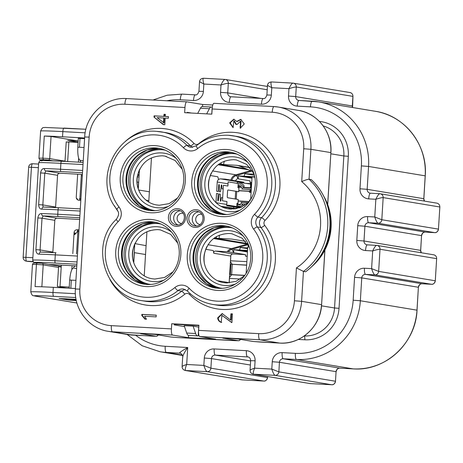 <?xml version="1.0" encoding="UTF-8"?>
<svg xmlns="http://www.w3.org/2000/svg" width="463" height="463" viewBox="0 0 463 463"><rect width="100%" height="100%" fill="white"/><g stroke="black" fill="none" stroke-linecap="round" stroke-linejoin="round"><path stroke-width="0.69" d="M244.8 275.34L230.348 274.553L230.979 264.223L246.64 265.212M230.979 264.223L246.652 265.073M244.707 275.473L231.627 274.767L229.445 277.516M230.348 274.553L231.627 274.767M231.633 274.623L232.258 264.431M230.418 261.618L232.16 264.286M229.393 278.396L240.488 279.05M246.86 261.624L230.47 260.785M247.23 243.492L215.035 238.161L231.755 239.064L245.54 241.35M215.035 238.161A7.396 7.159 -80.6 0 0 214.039 238.179M230.533 260.738L230.84 255.726A3.698 3.582 99.4 0 1 230.858 255.518M229.179 282.905L229.451 278.454M232.964 252.561A3.698 3.582 99.4 0 1 233.502 252.358L233.774 252.283M247.653 248.712L240.378 247.508L247.699 247.902M240.378 247.508L239.568 250.014M247.526 250.772L239.464 250.338L247.474 251.664M247.45 251.976L233.682 249.696L247.543 250.448M246.148 273.274L247.763 246.889L249.326 247.149M233.682 249.696L233.792 252.7L228.016 251.739L215.503 251.062L233.039 253.967L245.558 254.644L245.465 256.126L247.184 256.409M245.465 256.126L247.196 256.218M245.558 254.644L233.792 252.7M233.039 253.967A2.217 2.147 -80.6 0 0 230.759 256.062L229.133 282.633A2.217 2.147 -80.6 0 0 229.133 282.905M230.759 256.062L213.767 253.249C213.657 251.866 214.236 251.137 215.503 251.062M213.767 253.249L213.287 250.558L205.74 249.308M223.461 282.592L227.466 282.957M251.965 178.18L238.196 175.899L238.306 178.897L250.072 180.848L249.979 182.324L251.693 182.607M249.979 182.324L251.704 182.416M254.372 175.274L244.892 173.706L254.094 174.204M244.892 173.706L244.082 176.218M252.04 176.976L243.978 176.536L251.988 177.861M253.811 177.069L254.754 177.121M238.196 175.899L254.696 176.791M238.775 190.744L249.47 191.323M238.786 190.6L249.482 191.184M249.216 201.677L238.144 201.075M249.314 201.538L238.15 200.93M236.252 199.159L236.72 191.41M250.448 187.775L243.492 187.399M241.686 187.301L239.174 187.162M235.58 180.848A3.698 3.582 99.4 0 1 238.017 178.562L238.289 178.481M253.481 174.175L253.805 174.082A3.698 3.582 99.4 0 1 254.042 174.024M252.92 171.536L238.781 165.783A7.396 7.159 -80.6 0 0 236.541 165.279L238.04 165.528M246.084 168.758L219.549 164.359L236.541 165.279M219.549 164.359A7.396 7.159 -80.6 0 0 218.553 164.377M233.693 209.102L233.722 208.622M233.751 208.13L233.827 206.892M219.045 164.348L219.068 164M250.662 199.472L252.051 176.779L254.777 177.231M222.199 206.938L233.659 208.61M233.769 206.88L233.693 208.119M218.588 179.499L217.801 176.762L210.254 175.512M85.151 132.829L62.841 131.619A29.586 0.787 -176.5 0 0 40.617 131.023C42.903 126.005 43.672 128.083 44.755 127.441L85.892 129.264L63.981 128.077A3.698 0.92 93.1 0 0 63.958 128.077A3.698 0.92 93.1 0 0 62.841 131.619L62.528 136.782L84.631 137.986M62.528 136.782A29.586 0.787 -176.5 0 0 44.28 136.035L51.052 136.475L49.697 158.618A1.482 1.43 99.4 0 1 48.175 160.013L44.118 159.752A28.104 0.747 -176.5 0 0 41.207 160.134L43.545 160.522M58.529 267.429L43.198 264.888L36.427 264.448L35.072 286.585A29.586 0.787 3.5 0 1 53.32 287.332L53.002 292.5L75.371 293.716M75.423 288.536L53.32 287.332M138.68 182.289L137.042 182.034M137.812 174.707L139.131 174.921M199.709 81.754L203.836 84.04C202.852 80.423 202.748 78.496 203.512 78.259L224.972 79.422C223.93 79.648 222.61 81.494 221.001 84.972L203.836 84.04L203.384 91.419A9.613 9.306 99.4 0 1 193.499 100.506L180.269 99.788A56.214 54.42 -80.6 0 0 166.917 100.76M224.972 79.422A3.698 3.582 99.4 0 1 225.348 79.468A3.698 3.582 99.4 0 1 225.354 79.468A3.698 3.582 99.4 0 1 228.323 83.311C227.067 83.282 224.63 83.838 221.001 84.972L220.55 92.351L227.738 92.901A3.698 3.582 -80.6 0 0 231.014 96.784M267.666 85.447L271.787 87.727L271.335 95.106A9.613 9.306 99.4 0 1 261.45 104.198L229.266 102.45A9.613 9.306 99.4 0 1 220.55 92.351M271.468 81.951L292.923 83.114C291.887 83.334 290.561 85.186 288.958 88.659L271.787 87.727C270.809 84.11 270.699 82.188 271.468 81.951L292.842 83.108M292.923 83.114A3.698 3.582 99.4 0 1 296.274 86.998C295.024 86.975 292.581 87.524 288.958 88.659L288.507 96.038L295.689 96.593A3.698 3.582 -80.6 0 0 298.965 100.471M379.816 193.713A3.698 3.582 99.4 0 1 383.167 197.603C381.911 197.574 379.475 198.129 375.846 199.264C377.455 195.785 378.775 193.939 379.816 193.713L370.475 193.204A5.915 1.476 93.1 0 0 368.693 198.876A9.613 9.306 99.4 0 1 359.983 188.777L361.383 165.899A56.214 54.42 -80.6 0 0 310.447 106.855L297.217 106.137A9.613 9.306 99.4 0 1 288.507 96.038M421.313 252.752A3.698 3.582 99.4 0 1 420.641 250.373L421.544 235.609A3.698 3.582 99.4 0 1 425.347 232.113A1.482 0.37 93.1 0 0 425.358 232.113L434.647 232.617A3.698 3.582 -80.6 0 0 438.449 229.121L439.85 206.996L383.167 197.603L381.813 219.74L374.764 216.973L375.846 199.264L368.693 198.876M376.575 245.373L367.356 244.869A5.915 1.476 93.1 0 0 367.315 244.869A5.915 1.476 93.1 0 0 365.533 250.535A9.613 9.306 99.4 0 1 356.823 240.436L364.005 240.986L364.908 226.228L421.59 235.621C422.435 232.982 423.691 231.813 425.358 232.113L368.71 222.732L378.011 223.235L434.647 232.617A1.482 0.37 93.1 0 0 434.659 232.623C436.412 232.889 437.691 231.726 438.496 229.139L381.813 219.74A3.698 3.582 99.4 0 1 378.011 223.235C377.015 222.709 375.933 220.619 374.764 216.973L367.61 216.586A5.915 1.476 -86.9 0 0 368.71 222.732A3.698 3.582 -80.6 0 0 364.908 226.228L357.725 225.672A9.613 9.306 99.4 0 1 367.61 216.586M376.656 245.378A3.698 3.582 99.4 0 1 380.007 249.262C378.751 249.233 376.315 249.788 372.686 250.923C374.295 247.445 375.615 245.598 376.656 245.378L366.98 244.829A3.698 3.582 -80.6 0 0 367.286 244.869M416.989 310.169L360.353 300.765L353.165 300.209L354.565 277.331L361.748 277.887L360.353 300.765A62.129 60.149 99.4 0 1 296.476 359.496L283.24 358.773L339.877 368.16L353.113 368.878A62.129 60.149 -80.6 0 0 416.989 310.146L418.39 287.268L361.748 277.887A3.698 3.582 -80.6 0 1 365.55 274.391A5.915 1.476 -86.9 0 1 364.45 268.245L371.604 268.633C372.773 272.279 373.855 274.368 374.851 274.895L365.55 274.391L422.187 283.773L431.487 284.282L374.851 274.895A3.698 3.582 99.4 0 0 378.653 271.399L435.289 280.781L436.644 258.643L380.007 249.262L378.653 271.399L371.604 268.633L372.686 250.923L365.533 250.535M250.24 370.313C249.731 370.047 251.195 369.329 254.638 368.166C253.22 371.673 252.867 373.682 253.591 374.197L310.227 383.578L331.687 384.741L275.051 375.36C274.055 374.833 272.973 372.744 271.804 369.098L278.853 371.864L335.49 381.246L336.074 371.656A3.698 3.582 99.4 0 1 339.877 368.16A1.482 0.37 -86.9 0 0 339.888 368.16A1.482 0.37 -86.9 0 1 339.888 368.16C338.216 367.859 336.96 369.028 336.121 371.667L279.438 362.269A3.698 3.582 99.4 0 1 283.24 358.773A5.915 1.476 -86.9 0 1 282.141 352.627L295.377 353.35A56.214 54.42 -80.6 0 0 353.165 300.209M78.172 140.966L51.052 136.475M138.541 182.283L138.153 188.615M134.768 243.995L133.639 262.411M78.403 138.379L80.001 138.402L79.457 147.257L84.046 147.506M84.59 138.651L80.001 138.402M83.236 160.794L80.197 160.296A12.576 3.131 -86.9 0 1 77.859 147.234L79.457 147.257M80.197 160.296A2.217 2.147 -80.6 0 0 81.187 162.293M182.289 366.621C181.78 366.355 183.244 365.637 186.682 364.474C185.264 367.981 184.916 369.989 185.64 370.504A3.698 3.582 -80.6 0 1 185.258 370.464L241.894 379.845A3.698 3.582 -80.6 0 0 242.276 379.891L263.736 381.055L207.1 371.673C206.104 371.141 205.022 369.057 203.853 365.411L210.902 368.178L267.539 377.559L267.597 376.535M180.257 353.263L179.522 353.142C179.256 352.656 181.988 350.775 187.723 347.505C184.008 353.119 182.393 356.29 182.873 357.025M69.739 280.046A12.576 3.131 -86.9 0 1 73.611 268.042L76.644 268.546M76.794 266.092L75.891 265.941A2.217 2.147 -80.6 0 0 73.611 268.042M75.891 265.941L76.8 265.993M75.92 280.346L69.664 280.051L69.166 288.194M76.048 299.347L59.114 298.502L68.362 300.047L76.302 300.58M76.135 299.793L70.272 299.277L76.146 299.833M76.082 299.52L70.995 299.069M76.163 299.92L73.53 299.816L76.192 300.076M76.216 300.169L66.805 299.121L76.1 299.613M70.989 299.167L65.943 298.797M68.281 299.393L68.298 299.104M68.721 299.445L68.738 299.121M69.161 299.497L69.178 299.144M69.849 299.578L69.872 299.179M70.712 299.665L70.735 299.358M76.216 300.238L65.943 299.243L64.531 298.722M68.321 299.399L68.339 299.104M64.878 298.907L64.513 298.942M65.937 298.913L65.202 298.757M65.19 298.901L64.866 298.913M198.893 325.558L174.291 324.222M184.176 325.68L193.117 326.16L198.737 327.092L198.199 335.953L188.406 335.322A14.793 3.681 -86.9 0 1 186.705 333.042L184.176 325.68M186.705 333.042L195.646 333.528A14.793 3.681 93.1 0 0 197.348 335.808M195.646 333.528L193.117 326.16M188.406 335.322L198.199 335.953M206.672 113.863L209.398 108.707L200.456 108.22A14.793 3.681 -86.9 0 1 202.302 106.536A14.793 3.681 -86.9 0 1 202.4 106.548M197.73 113.377L200.456 108.22M211.765 114.141L212.193 107.173L211.342 107.028A14.793 3.681 93.1 0 0 211.244 107.022A14.793 3.681 93.1 0 0 209.398 108.707M146.082 245.656L134.93 243.613M146.088 200.184L148.837 200.641M138.651 190.009L149.375 191.786M138.275 188.968L139.444 169.817M133.761 262.77L134.374 252.665L145.538 254.511M149.393 230.719L150.128 230.84L150.145 230.487M144.236 275.826L146.939 231.674M163.41 155.881L166.333 156.367M148.75 202.03L151.453 157.871M219.161 238.381L219.352 235.175M223.67 164.585L223.681 164.458A10.724 10.383 99.4 0 1 224.393 161.17M221.094 162.716A10.724 10.383 -80.6 0 0 220.938 164.006L220.915 164.434M216.499 236.564L216.4 238.231M221.001 288.177A30.697 29.719 99.4 0 1 197.255 254.407A30.697 29.719 99.4 0 1 228.624 227.397A30.697 29.719 99.4 0 1 231.037 227.628M149.474 284.294A30.697 29.719 99.4 0 1 125.728 250.518A30.697 29.719 99.4 0 1 157.096 223.513A30.697 29.719 99.4 0 1 159.504 223.745M164.018 149.948A30.697 29.719 -80.6 0 0 161.61 149.717A30.697 29.719 -80.6 0 0 130.242 176.721A30.697 29.719 -80.6 0 0 153.988 210.491M235.551 153.832A30.697 29.719 -80.6 0 0 233.138 153.6A30.697 29.719 -80.6 0 0 201.77 180.605A30.697 29.719 -80.6 0 0 225.516 214.375M181.537 223.519A5.18 5.012 99.4 0 1 177.121 217.969A5.18 5.012 99.4 0 1 183.226 213.321M201.827 214.328A5.18 5.012 -80.6 0 0 195.716 218.976A5.18 5.012 -80.6 0 0 200.138 224.532M139.803 169.024A27.954 27.062 -80.6 0 0 137.222 184.627M132.707 258.423A27.954 27.062 99.4 0 1 135.289 242.82M211.336 172.907A27.954 27.062 -80.6 0 0 208.749 188.51M204.235 262.313A27.954 27.062 99.4 0 1 206.822 246.704M52.892 252.578A2.217 2.147 99.4 0 1 52.863 252.057L54.808 220.324L42.023 218.206L40.078 249.939C40.078 251.531 40.385 252.248 40.993 252.086A2.217 1.771 91.5 0 0 40.918 252.086L40.918 252.086A2.217 1.771 91.5 0 0 39.095 254.158C37.144 254.175 36.079 252.682 35.911 249.673L37.85 217.94C38.394 214.919 39.633 213.46 41.577 213.57A29.586 0.787 3.5 0 1 57.777 214.271L79.891 215.474M37.85 217.94L42.023 218.206L43.204 215.926A2.217 1.771 -88.5 0 1 41.577 213.57M55.647 207.557A2.217 2.147 99.4 0 1 55.618 207.042L57.557 175.303L44.772 173.185L42.833 204.924C42.833 206.515 43.14 207.227 43.748 207.071A2.217 1.771 91.5 0 0 43.667 207.065L43.667 207.065A2.217 1.771 91.5 0 0 41.849 209.143C39.899 209.16 38.834 207.667 38.666 204.658L40.605 172.925C41.143 169.904 42.388 168.445 44.332 168.549A29.586 0.787 3.5 0 1 60.531 169.255L82.645 170.453M40.605 172.925L44.772 173.185L45.959 170.911A2.217 1.771 -88.5 0 1 44.332 168.549M57.557 175.303A2.217 2.147 99.4 0 1 59.843 173.208L82.402 174.435M54.808 220.324A2.217 2.147 99.4 0 1 57.088 218.223L79.648 219.45M48.349 264.402L76.8 265.947M212.777 105.02L202.678 104.476L186.78 101.843A5.915 1.476 93.1 0 0 186.739 101.837A5.915 1.476 93.1 0 0 184.963 107.503L124.877 104.239A5.915 1.476 -86.9 0 1 126.659 98.573A5.915 1.476 -86.9 0 1 126.7 98.578L186.699 101.837M202.551 106.548L202.678 104.476M221.181 322.37C219.028 321.623 217.865 320.118 217.679 317.85L222.199 313.555L230.557 320.02L230.939 313.81L232.443 313.891L231.911 322.607L221.922 315.344L221.181 322.37M221.731 322.462C219.578 321.716 218.409 320.205 218.229 317.942L222.46 313.601M230.939 313.81L231.483 313.897L231.106 320.112L230.557 320.02M231.483 313.897L232.438 313.949M231.703 322.595L221.922 315.344M240.187 128.222L240.494 121.15L237.062 124.501L235.974 124.443L233.832 120.959L233.092 127.666L229.648 122.909L233.792 119.182L236.657 121.451L240.777 119.361L244.273 123.986L240.187 128.222M240.719 128.129L240.581 126.746L240.031 126.654M240.581 126.746L241.038 121.237L240.494 121.15M236.518 124.472L234.382 121.046L233.832 120.959M236.657 121.451L237.206 121.537L241.055 119.413M233.12 127.522L230.204 122.845L234.07 119.234M184.963 107.503L184.644 112.671L211.822 114.147L212.141 108.979A5.915 1.476 -86.9 0 1 213.923 103.313A5.915 1.476 -86.9 0 1 213.964 103.318L273.969 106.577M198.598 330.379L258.684 333.638A34.766 33.654 -80.6 0 0 294.427 300.782L296.436 267.927A53.257 51.555 -80.6 0 0 301.714 181.606C305.204 180.066 307.658 179.274 309.076 179.233L311.269 179.592A59.171 57.285 -80.6 0 1 305.632 271.769L303.439 271.405L301.61 301.332A40.68 39.384 99.4 0 1 259.784 339.784L199.698 336.526A5.915 1.476 -86.9 0 1 198.598 330.379L198.916 325.211L171.732 323.735L198.899 325.495M171.42 328.904A5.915 1.476 93.1 0 0 172.52 335.05L112.434 331.786A40.68 39.384 99.4 0 1 108.267 331.329L128.182 334.627A40.68 39.384 -80.6 0 0 132.349 335.085L112.434 331.786A5.915 1.476 93.1 0 1 111.334 325.639L171.42 328.904L171.732 323.735M188.557 335.351L188.412 337.683L172.52 335.05M184.488 326.594L174.25 324.899L174.291 324.158M199.698 336.526L215.596 339.159L188.412 337.683M323.973 196.596A54.732 52.99 99.4 0 1 312.479 265.976M323.394 195.548A56.214 54.42 99.4 0 1 311.593 266.781M322.815 194.501A57.69 55.855 99.4 0 1 310.708 267.585M296.436 267.927L303.439 271.405A59.171 57.285 99.4 0 0 309.076 179.233L310.905 149.306A40.68 39.384 99.4 0 0 278.217 107.034L274.009 106.577A5.915 1.476 -86.9 0 1 274.05 106.577A40.68 39.384 99.4 0 1 278.217 107.034L298.131 110.333A40.68 39.384 -80.6 0 1 330.819 152.605L310.905 149.306L303.722 148.75A34.766 33.654 -80.6 0 0 272.227 112.243L212.141 108.979M144.589 316.252L146.511 319.215L144.919 319.129L141.788 315.407L141.852 314.371L156.239 315.153L156.135 316.883L144.589 316.252M145.469 319.221L142.338 315.5L142.401 314.464L156.239 315.216M142.401 314.464L141.852 314.371M164.793 124.732L163.37 124.657L154.011 117.133L154.086 115.843L163.879 116.369L164.006 114.297L165.424 114.378L165.297 116.45L168.48 116.624L168.376 118.262L165.198 118.088L164.793 124.732M163.838 124.68L154.011 117.133M154.555 117.226L154.636 115.929L154.086 115.843M154.636 115.929L163.879 116.369M164.423 116.462L164.55 114.39L164.006 114.297M164.55 114.39L165.424 114.436M168.474 116.682L165.297 116.45M163.48 122.845L163.775 118.013L157.165 117.654L164.029 122.938L164.324 118.1L163.775 118.013M177.925 224.949A7.396 7.159 99.4 0 1 180.269 210.804M196.52 225.956A7.396 7.159 99.4 0 1 198.864 211.811M187.22 112.81L187.249 112.353L191.335 113.03M250.431 188.123L250.587 185.484A1.568 0.394 93.1 0 0 250.471 184.071L251.6 184.129M251.629 183.678L245.691 183.354L237.467 182.115L250.471 184.071M241.13 207.32L228.375 205.207A3.698 3.582 -80.6 0 0 227.096 205.375L240.459 207.592M235.98 206.469L241.333 207.233M250.251 200.143L249.302 200.091A2.957 0.735 -86.9 0 1 249.742 200.919M250.772 188.14L250.934 185.541L251.513 185.576M250.882 183.637A2.957 0.735 -86.9 0 0 250.558 182.59L250.495 183.62M250.929 184.095A2.957 0.735 -86.9 0 1 250.934 185.541M250.686 189.616A2.957 0.735 -86.9 0 1 249.8 192.342A2.957 0.735 -86.9 0 1 249.777 192.342L251.096 192.411L249.412 192.278L249.505 190.802L249.997 190.889A1.568 0.394 -86.9 0 0 250.338 189.599M244.539 205.549L243.011 205.468L242.247 203.969A2.957 2.865 99.4 0 1 236.9 204.849M240.013 207.76A4.439 4.294 99.4 0 1 236.761 207.071M248.249 202.696L240.963 202.302L248.127 202.806M238.034 186.276A2.957 2.865 99.4 0 1 243.243 187.729L244.186 186.276A4.439 4.294 99.4 0 0 238.173 184.008M242.745 189.066L241.605 187.162A1.482 1.43 -80.6 0 0 240.621 186.485L239.62 186.323A1.482 1.43 -80.6 0 0 237.947 187.7L238.202 183.527L228.155 181.861L227.9 186.039L223.421 185.293L222.471 200.792L226.951 201.532L226.696 205.711L236.743 207.372L236.767 206.978M240.106 186.496A1.482 1.43 -80.6 0 0 238.949 187.868L238.717 191.74L237.293 191.508M241.605 187.162L240.598 186.994A1.482 1.43 -80.6 0 0 239.62 186.323M251.27 189.529L241.773 189.014L251.264 189.645M243.243 187.729L251.357 188.169M236.796 206.51L236.998 203.199A1.482 1.43 -80.6 0 0 239.545 204.189L240.552 204.357L242.004 202.47M238.717 191.74L228.028 189.975A1.482 0.37 -86.9 0 0 227.57 191.387L227.275 196.185A1.482 0.37 -86.9 0 0 227.553 197.718L238.242 199.489L238.005 203.367A1.482 1.43 -80.6 0 0 238.705 204.727M238.185 204.739L239.192 204.901A1.482 1.43 -80.6 0 0 240.552 204.357M243.011 205.468A4.439 4.294 99.4 0 1 241.42 207.198M246.484 204.195L242.247 203.969M220.654 178.874L239.475 181.988L243.932 182.231L225.116 179.117L220.654 178.874A3.328 3.224 -80.6 0 0 217.234 182.017L216.667 191.242L218.31 191.514L218.727 184.696L219.288 184.592L219.404 191.699L220.324 191.85L220.654 190.987L221.297 184.922L221.835 185.212L221.893 188.754L222.992 188.939L223.172 189.344M239.475 181.988A3.328 3.224 -80.6 0 0 238.277 182.156M238.109 182.219A3.328 3.224 -80.6 0 0 236.732 183.284M215.972 202.626L216.534 193.459L218.177 193.731L217.76 200.548L218.299 200.838L219.271 193.91L220.191 194.066L220.405 195.021L220.307 201.174L220.868 201.064L221.355 197.614L222.448 197.794L222.68 197.452M226.772 204.472L216.047 202.696M235.679 191.242L235.204 198.986M220.926 206.284L236.9 208.651M235.464 208.911L221.517 206.596M78.097 142.21L67.725 140.492L78.172 140.995M60.896 265.079A3.698 3.582 99.4 0 1 61.255 266.098M77.842 199.941L77.958 199.958A7.396 1.84 -86.9 0 1 78.247 200.109M77.726 229.787A7.396 1.84 -86.9 0 1 75.978 233.173A7.396 1.84 -86.9 0 1 75.926 233.167L74.074 232.86M66.498 288.05L57.36 286.533L58.575 266.607L61.214 267.047M65.011 161.413L66.209 141.886L68.848 142.326M78.085 142.43L68.871 141.933L67.667 161.558M69.236 287.077L60.022 286.58L61.243 266.653A7.396 7.159 -80.6 0 0 61.18 265.096M71.817 269.732L72.066 265.687M72.801 253.649L74.092 232.548A2.957 2.865 -80.6 0 1 77.136 229.752L79.011 229.856M80.817 200.334L78.942 200.23A2.957 2.865 -80.6 0 1 76.256 197.128L77.662 174.175M78.397 162.137L78.646 158.051M27.965 261.404A3.698 1.881 -85.6 0 0 28.006 261.41A3.698 1.881 -85.6 0 0 28.064 261.41L33.29 261.815L28.006 261.41A3.698 3.698 0 0 1 27.687 261.369A3.698 3.582 -80.6 0 0 28.064 261.41L26.617 261.173A3.698 3.582 -80.6 0 1 26.235 261.132L27.687 261.369M78.918 231.373L77.408 231.292L78.907 231.535M80.892 199.067L79.393 198.818L80.903 198.899M228.433 251.808A6.748 6.534 99.4 0 1 231.992 249.297A2.217 0.504 74.2 0 0 231.442 248.608A7.396 7.159 -80.6 0 0 227.31 251.704M233.502 252.358L231.992 249.297L247.786 244.817A2.217 0.504 74.2 0 0 247.236 244.128L231.442 248.608L207.968 244.719M247.601 244.036A7.396 7.159 -80.6 0 0 247.236 244.128L213.553 238.549M248.897 247.074L247.786 244.817A6.748 6.534 99.4 0 1 248.058 244.748M217.685 280.734L229.133 282.633M229.017 208.066L228.959 208.952M250.691 170.627L235.956 174.806L212.482 170.916M231.888 180.234A6.748 6.534 99.4 0 1 236.506 175.5A2.217 0.504 74.2 0 0 235.956 174.806A7.396 7.159 -80.6 0 0 230.875 180.072M250.159 167.67L238.781 165.783M218.067 164.747L248.718 169.828M238.017 178.562L236.506 175.5L251.918 171.125M229.978 209.062L230.03 208.234M253.805 174.082L252.462 171.351M40.617 131.023L38.95 158.329A29.586 0.787 3.5 0 1 42.926 158.178L44.28 136.035M44.118 159.752A1.482 1.279 90.9 0 1 42.926 158.178L49.697 158.618L65.028 161.153M43.493 160.522L41.057 160.117A1.482 1.43 -80.6 0 0 41.207 160.134M52.938 160.8L48.175 160.013M61.249 266.538L42.011 263.349L37.729 263.065C32.306 263.001 33.087 263.233 32.451 264.599A29.586 0.787 -176.5 0 1 36.427 264.448A1.482 1.279 -89.1 0 1 37.798 263.071L41.861 263.331A1.482 1.43 -80.6 0 1 43.198 264.888L41.861 286.788M32.451 264.599L30.778 291.904A29.586 0.787 3.5 0 1 53.002 292.5A3.698 0.92 93.1 0 0 53.691 296.343A25.887 0.689 -176.5 0 0 35.049 296.042L76.91 302.976M75.747 297.541L53.691 296.343M30.778 291.904C32.445 297.142 33.33 295.186 34.667 296.002A3.698 3.582 -80.6 0 0 35.049 296.042M137.661 175.361L139.103 175.442M139.004 176.959L137.384 176.866M319.395 121.433A33.284 32.225 99.4 0 1 348.332 156.303L343.841 155.956A29.586 28.642 -80.6 0 0 323.186 125.919M348.332 156.303L339.038 308.329L334.546 307.982L343.841 155.956L330.819 153.797M339.038 308.329A33.284 32.225 99.4 0 1 304.816 339.79A3.698 0.92 93.1 0 0 304.232 335.993M304.278 335.959A29.586 28.642 -80.6 0 0 334.546 307.982L321.501 305.823M304.816 339.79L298.299 339.437M203.512 78.259L224.891 79.422M267.215 89.753L228.323 83.311L227.738 92.901L260.958 98.405M263.192 98.532L231.089 96.784A5.915 1.476 93.1 0 0 231.049 96.784A5.915 1.476 93.1 0 0 229.266 102.45M263.273 98.532A5.915 1.476 93.1 0 0 263.233 98.532A5.915 1.476 93.1 0 0 261.45 104.198M230.707 96.744L263.233 98.532C264.738 98.908 265.959 97.728 266.896 94.99L271.335 95.106M352.551 107.509A3.698 3.582 99.4 0 1 352.326 105.975L352.91 96.402A3.698 3.582 -80.6 0 0 349.941 92.536L292.882 83.108M352.91 96.379L296.274 86.998L295.689 96.593L352.326 105.998M312.189 101.189L299.04 100.477A5.915 1.476 93.1 0 0 299 100.471A5.915 1.476 93.1 0 0 297.217 106.137M298.658 100.436L318.637 101.895A62.129 60.149 99.4 0 0 312.27 101.194A5.915 1.476 93.1 0 0 312.23 101.189A5.915 1.476 93.1 0 0 310.447 106.855M424.473 201.092A3.698 3.582 99.4 0 1 423.801 198.708L425.202 175.83A62.129 60.149 -80.6 0 0 375.273 111.276L318.637 101.895A62.129 60.149 99.4 0 1 368.565 166.448L361.383 165.899M425.202 175.853L368.565 166.448L367.165 189.326L359.983 188.777M379.729 193.713L370.516 193.21A5.915 1.476 93.1 0 0 370.475 193.204L370.14 193.169A3.698 3.582 -80.6 0 0 370.446 193.204M375.273 111.276C404.836 115.495 427.777 145.15 425.248 175.847L423.848 198.725L367.165 189.326A3.698 3.582 -80.6 0 0 370.14 193.169M439.804 206.984A3.698 3.582 -80.6 0 0 436.835 203.141L379.776 193.713M356.823 240.436L357.725 225.672M421.544 235.632L420.688 250.385L364.005 240.986A3.698 3.582 -80.6 0 0 366.98 244.829M435.289 280.804L436.644 258.643A3.698 3.582 -80.6 0 0 433.675 254.8L377.038 245.419A3.698 3.582 99.4 0 1 377.038 245.419L376.616 245.373M354.565 277.331A9.613 9.306 99.4 0 1 364.45 268.245M418.384 287.291L417.036 310.158C415.838 343.32 385.21 371.476 353.124 368.878A1.482 0.37 -86.9 0 1 353.113 368.878A1.482 0.37 -86.9 0 1 353.124 368.878L296.476 359.496A5.915 1.476 -86.9 0 1 295.377 353.35M282.141 352.627A9.613 9.306 -80.6 0 0 272.256 361.719L279.438 362.269L278.853 371.864A3.698 3.582 -80.6 0 1 275.051 375.36L253.591 374.197A3.698 3.582 -80.6 0 1 253.215 374.156L253.215 374.156C251.12 373.572 250.066 372.252 250.061 370.192L250.645 360.665C250.466 358.42 249.54 357.152 247.855 356.875A3.698 3.582 99.4 0 0 247.479 356.834A5.915 1.476 -86.9 0 1 246.374 350.688A9.613 9.306 -80.6 0 1 255.09 360.787L254.638 368.166L271.804 369.098L272.256 361.719M424.502 201.098L423.801 198.731M436.835 203.141C438.768 203.593 439.775 204.877 439.85 206.996L438.449 229.144M434.659 232.623A1.482 0.37 93.1 0 0 434.67 232.623L425.358 232.113A1.482 0.37 93.1 0 0 425.37 232.113M421.342 252.757L420.641 250.39M433.675 254.8C435.608 255.252 436.615 256.537 436.69 258.655L436.644 258.661M195.322 94.846A5.915 1.476 93.1 0 0 195.282 94.84L182.052 94.122A5.915 1.476 93.1 0 1 182.086 94.128L195.241 94.84M193.499 100.506A5.915 1.476 93.1 0 1 195.282 94.84C196.787 95.222 198.008 94.041 198.94 91.298L203.384 91.419M152.981 100.002L167.172 95.21L182.052 94.122A5.915 1.476 93.1 0 0 180.269 99.788M422.198 283.773A1.482 0.37 -86.9 0 1 422.187 283.773A1.482 0.37 -86.9 0 1 422.198 283.773C420.526 283.478 419.27 284.647 418.43 287.28L418.39 287.268A3.698 3.582 99.4 0 1 422.187 283.773L431.499 284.282A3.698 3.582 -80.6 0 0 435.289 280.781L435.336 280.798C434.525 283.391 433.246 284.554 431.499 284.282A1.482 0.37 -86.9 0 1 431.487 284.282A1.482 0.37 -86.9 0 0 431.51 284.282M335.49 381.269L335.536 381.263C334.726 383.856 333.447 385.019 331.699 384.747A1.482 0.37 -86.9 0 1 331.699 384.747A1.482 0.37 -86.9 0 1 331.687 384.741A3.698 3.582 -80.6 0 0 335.49 381.246L336.074 371.673M253.215 374.156L309.851 383.538A3.698 3.582 -80.6 0 0 310.227 383.578A1.482 0.37 -86.9 0 1 310.239 383.578A1.482 0.37 -86.9 0 1 310.227 383.578L331.699 384.747M255.09 360.787L250.645 360.665M248.209 356.956L215.289 355.086A5.915 1.476 -86.9 0 1 214.19 348.94L246.374 350.688M250.379 365.023L211.487 358.582A3.698 3.582 99.4 0 1 215.289 355.086L250.628 360.937M214.19 348.94A9.613 9.306 -80.6 0 0 204.305 358.026L211.487 358.582L210.902 368.178A3.698 3.582 -80.6 0 1 207.1 371.673L185.64 370.504L242.276 379.891A1.482 0.37 -86.9 0 0 242.288 379.891A1.482 0.37 -86.9 0 1 242.288 379.891L263.742 381.055A3.698 3.582 -80.6 0 0 267.539 377.559L267.643 376.546M185.258 370.464C183.169 369.885 182.115 368.565 182.109 366.499L182.711 356.672C183.585 356.487 180.634 352.43 179.904 353.182A3.698 3.582 99.4 0 1 179.904 353.188A3.698 3.582 99.4 0 0 179.522 353.142L166.292 352.424A5.915 1.476 -86.9 0 1 165.193 346.278L187.723 347.505L186.682 364.474L203.853 365.411L204.305 358.026M135.671 335.264A56.214 54.42 -80.6 0 0 165.193 346.278M182.399 355.092L166.292 352.424A62.129 60.149 99.4 0 1 159.926 351.73L142.158 345.751L127.093 334.448M263.754 381.055A1.482 0.37 -86.9 0 1 263.742 381.055A1.482 0.37 -86.9 0 1 263.736 381.055C265.496 381.327 266.775 380.169 267.585 377.571M71.331 280.098L70.833 288.287M72.882 299.955L72.853 300.394M68.397 299.526L68.362 300.047M223.681 164.458L220.938 164.006M235.505 284.01A27.52 26.64 99.4 0 1 225.284 285.515A27.52 26.64 99.4 0 1 200.352 256.612A27.52 26.64 99.4 0 1 228.641 230.603A27.52 26.64 99.4 0 1 243.422 236.246M163.977 280.127A27.52 26.64 99.4 0 1 153.757 281.631A27.52 26.64 99.4 0 1 128.818 252.729A27.52 26.64 99.4 0 1 157.113 226.72A27.52 26.64 99.4 0 1 171.889 232.362M176.403 158.566A27.52 26.64 -80.6 0 0 161.628 152.917A27.52 26.64 -80.6 0 0 133.332 178.932A27.52 26.64 -80.6 0 0 158.271 207.835A27.52 26.64 -80.6 0 0 168.491 206.33M247.931 162.449A27.52 26.64 -80.6 0 0 233.155 156.801A27.52 26.64 -80.6 0 0 204.866 182.816A27.52 26.64 -80.6 0 0 229.798 211.718A27.52 26.64 -80.6 0 0 240.019 210.214M209.178 208.576A32.173 31.148 99.4 0 1 218.212 154.052M236.57 154.046L234.816 153.699A30.697 29.719 -80.6 0 0 231.674 153.357A30.697 29.719 -80.6 0 0 200.259 180.744A30.697 29.719 -80.6 0 0 224.786 214.265A30.697 29.719 -80.6 0 0 226.557 214.502L224.786 214.265M204.663 282.372A32.173 31.148 99.4 0 1 213.698 227.854M232.056 227.848L230.302 227.501A30.697 29.719 -80.6 0 0 227.159 227.154A30.697 29.719 -80.6 0 0 195.745 254.54A30.697 29.719 -80.6 0 0 220.272 288.061A30.697 29.719 -80.6 0 0 222.043 288.299L220.272 288.061M133.136 278.489A32.173 31.148 99.4 0 1 142.164 223.97M160.528 223.965L158.774 223.617A30.697 29.719 -80.6 0 0 155.632 223.27A30.697 29.719 -80.6 0 0 124.217 250.657A30.697 29.719 -80.6 0 0 148.739 284.178A30.697 29.719 -80.6 0 0 150.51 284.415L148.739 284.178M137.65 204.692A32.173 31.148 99.4 0 1 146.678 150.168M165.042 150.162L163.289 149.815A30.697 29.719 -80.6 0 0 160.146 149.474A30.697 29.719 -80.6 0 0 128.731 176.86A30.697 29.719 -80.6 0 0 153.253 210.381A30.697 29.719 -80.6 0 0 155.024 210.619L153.253 210.381M192.637 147.373A7.396 7.159 99.4 0 1 190.542 145.874A3.698 0.752 136 0 0 194.009 143.408A3.698 3.582 -80.6 0 0 198.777 143.663A51.775 50.126 99.4 0 1 267.44 149.375A51.775 50.126 99.4 0 1 265.015 220.446A3.698 3.582 -80.6 0 0 264.714 225.371A51.775 50.126 99.4 0 1 269.703 281.354A51.775 50.126 99.4 0 1 222.13 309.44A51.775 50.126 99.4 0 1 189.552 294.474A3.698 0.752 136 0 0 190.241 293.721M216.516 305.059A48.077 46.543 -80.6 0 0 221.441 305.603A48.077 46.543 -80.6 0 0 265.617 279.519A48.077 46.543 -80.6 0 0 260.987 227.53L257.33 226.928A48.077 46.543 99.4 0 1 261.965 278.911A48.077 46.543 99.4 0 1 217.784 304.995A48.077 46.543 99.4 0 1 212.864 304.457L216.516 305.059M144.988 301.176A48.077 46.543 -80.6 0 0 149.914 301.714A48.077 46.543 -80.6 0 0 181.652 291.186L178 290.579A48.077 46.543 99.4 0 1 146.256 301.112A48.077 46.543 99.4 0 1 141.331 300.574L144.988 301.176M189.552 294.474A3.698 3.582 -80.6 0 0 184.783 294.213A51.775 50.126 99.4 0 1 150.597 305.557A51.775 50.126 99.4 0 1 109.934 279.548M187.538 291.094A3.698 0.752 -44 0 1 187.428 291.048L183.643 289.039A7.396 7.159 -80.6 0 0 178 290.579A3.698 0.619 50.6 0 1 174.869 287.546A11.095 10.742 99.4 0 1 182.196 285.115A11.095 10.742 99.4 0 1 189.176 288.322A44.379 42.966 -80.6 0 0 248.237 289.832A44.379 42.966 -80.6 0 0 253.602 229.092A11.095 10.742 99.4 0 1 254.505 214.328A44.379 42.966 -80.6 0 0 264.604 167.126A44.379 42.966 -80.6 0 0 227.026 138.796A44.379 42.966 -80.6 0 0 197.73 148.519A11.095 10.742 99.4 0 1 183.423 147.738A44.379 42.966 -80.6 0 0 155.499 134.912A44.379 42.966 -80.6 0 0 114.72 158.988A44.379 42.966 -80.6 0 0 118.997 206.973A11.095 10.742 99.4 0 1 118.094 221.731A44.379 42.966 -80.6 0 0 116.016 282.65A44.379 42.966 -80.6 0 0 174.869 287.546M184.783 294.213A3.698 0.619 -129.4 0 0 181.652 291.186A7.396 7.159 99.4 0 1 185.408 289.595M156.639 131.37A48.077 46.543 99.4 0 1 161.564 131.914A48.077 46.543 99.4 0 1 186.89 145.272A7.396 7.159 -80.6 0 0 190.785 147.327L196.295 145.81A3.698 0.619 50.6 0 0 197.73 148.519M183.423 147.738A3.698 0.752 -44 0 1 186.89 145.272L190.542 145.874A48.077 46.543 -80.6 0 0 165.216 132.516L156.616 131.37C118.013 127.209 91.46 179.592 116.977 209.38C118.036 211.967 120.397 213.09 116.358 219.306C89.133 244.649 104.974 296.407 141.331 300.574M228.166 135.254A48.077 46.543 99.4 0 1 233.092 135.798A48.077 46.543 99.4 0 1 269.68 168.358A48.077 46.543 99.4 0 1 257.932 217.089A3.698 0.538 -135.8 0 1 254.505 214.328M195.056 227.391A8.878 8.594 99.4 0 1 187.011 218.073A8.878 8.594 99.4 0 1 196.138 209.681A8.878 8.594 99.4 0 1 204.183 219.005A8.878 8.594 99.4 0 1 195.056 227.391M195.502 225.979C203.442 227.009 206.579 213.078 197.174 211.302A7.396 7.159 -80.6 0 0 188.846 217.818A7.396 7.159 -80.6 0 0 195.49 225.979L194.755 225.892M176.461 226.384A8.878 8.594 99.4 0 1 168.416 217.06A8.878 8.594 99.4 0 1 177.543 208.668A8.878 8.594 99.4 0 1 185.582 217.992A8.878 8.594 99.4 0 1 176.461 226.384M176.907 224.966C184.847 225.996 187.978 212.071 178.573 210.289A7.396 7.159 -80.6 0 0 170.245 216.806A7.396 7.159 -80.6 0 0 176.895 224.966L176.154 224.885M150.735 212.772A33.654 32.584 99.4 0 1 120.247 177.422A33.654 32.584 99.4 0 1 154.845 145.613A33.654 32.584 99.4 0 1 185.339 180.958A33.654 32.584 99.4 0 1 150.735 212.772M151.407 210.642C166.344 211.799 180.998 199.773 183.279 184.343C186.496 167.762 174.539 150.481 158.479 148.27A31.432 30.431 -80.6 0 0 155.255 147.917A31.432 30.431 -80.6 0 0 123.083 175.963A31.432 30.431 -80.6 0 0 148.201 210.295A31.432 30.431 -80.6 0 0 151.389 210.642L148.201 210.295M158.363 148.432A31.432 30.431 99.4 0 1 160.019 148.565L158.381 148.432A31.432 30.431 99.4 0 0 126.289 175.668A31.432 30.431 99.4 0 0 149.757 210.509L139.438 206.018L131.434 197.927L126.862 187.33L126.364 175.68L130.016 164.602L137.303 155.626L147.217 149.983L158.381 148.432M222.269 216.655A33.654 32.584 99.4 0 1 191.775 181.305A33.654 32.584 99.4 0 1 226.372 149.497A33.654 32.584 99.4 0 1 256.867 184.841A33.654 32.584 99.4 0 1 222.269 216.655M222.934 214.525C237.872 215.683 252.526 203.662 254.806 188.227C258.03 171.646 246.067 154.364 230.007 152.153A31.432 30.431 -80.6 0 0 226.789 151.8A31.432 30.431 -80.6 0 0 194.616 179.847A31.432 30.431 -80.6 0 0 219.728 214.178A31.432 30.431 -80.6 0 0 222.923 214.525L219.728 214.178M229.891 152.315A31.432 30.431 99.4 0 1 231.552 152.454L229.908 152.315L218.744 153.866L208.836 159.509L201.544 168.486L197.892 179.563L198.39 191.213L202.968 201.81L210.966 209.901L221.291 214.392A31.432 30.431 99.4 0 1 197.823 179.557A31.432 30.431 99.4 0 1 229.891 152.315M217.755 290.451A33.654 32.584 99.4 0 1 187.26 255.107A33.654 32.584 99.4 0 1 221.858 223.293A33.654 32.584 99.4 0 1 252.352 258.643A33.654 32.584 99.4 0 1 217.755 290.451M215.214 287.974L218.42 288.327C233.358 289.485 248.012 277.459 250.292 262.029C253.516 245.448 241.553 228.161 225.493 225.956A31.432 30.431 -80.6 0 0 222.275 225.603A31.432 30.431 -80.6 0 0 190.102 253.649A31.432 30.431 -80.6 0 0 215.214 287.974A31.432 30.431 -80.6 0 0 218.438 288.327M225.377 226.112A31.432 30.431 99.4 0 1 227.038 226.251L225.394 226.118L214.23 227.663L204.322 233.306L197.03 242.282L193.378 253.365L193.875 265.015L198.453 275.612L206.452 283.703L216.777 288.194A31.432 30.431 99.4 0 1 193.308 253.354A31.432 30.431 99.4 0 1 225.377 226.112M146.221 286.568A33.654 32.584 99.4 0 1 115.733 251.224A33.654 32.584 99.4 0 1 150.33 219.41A33.654 32.584 99.4 0 1 180.825 254.754A33.654 32.584 99.4 0 1 146.221 286.568M146.893 284.444C161.83 285.602 176.484 273.575 178.764 258.146C181.982 241.564 170.025 224.277 153.965 222.066A31.432 30.431 -80.6 0 0 150.741 221.713A31.432 30.431 -80.6 0 0 118.569 249.765A31.432 30.431 -80.6 0 0 143.686 284.091A31.432 30.431 -80.6 0 0 146.875 284.444L143.686 284.091M153.849 222.228A31.432 30.431 99.4 0 1 155.51 222.367L153.866 222.234A31.432 30.431 99.4 0 0 121.781 249.47A31.432 30.431 99.4 0 0 145.243 284.305L134.924 279.82L126.92 271.729L122.348 261.132L121.85 249.482L125.502 238.399L132.788 229.422L142.702 223.779L153.866 222.234M212.864 304.457C202.991 302.738 194.512 298.27 187.428 291.048A3.698 0.752 -44 0 1 189.176 288.322M77.408 256.062L55.294 254.864A29.586 0.787 -176.5 0 0 39.095 254.158M37.428 263.065L35.414 262.729C34.187 262.996 33.284 262.145 32.711 260.171A29.586 0.787 3.5 0 1 54.935 260.767L55.294 254.864A2.217 0.55 -86.9 0 1 55.965 252.734A2.217 0.55 -86.9 0 1 55.982 252.74L40.871 252.08M40.993 252.086A27.369 0.729 3.5 0 1 55.948 252.734M52.863 252.057L40.078 249.939L35.911 249.673M79.752 217.749L58.193 216.574A2.217 0.55 -86.9 0 1 57.777 214.271L58.049 209.843A29.586 0.787 -176.5 0 0 41.849 209.143M58.193 216.574A27.369 0.729 -176.5 0 0 43.204 215.926L57.088 218.223M80.163 211.047L58.049 209.843A2.217 0.55 93.1 0 1 58.72 207.719L80.29 208.888L58.732 207.719A2.217 0.55 93.1 0 0 58.72 207.719A27.369 0.729 3.5 0 0 43.748 207.071M55.618 207.042L42.833 204.924L38.666 204.658M82.507 172.728L60.942 171.559A2.217 0.55 -86.9 0 1 60.531 169.255L60.896 163.352A29.586 0.787 -176.5 0 0 38.672 162.756C40.64 159.191 39.992 161.222 42.677 160.522L61.562 161.228A2.217 0.55 93.1 0 0 60.896 163.352L83.004 164.55M60.942 171.559A27.369 0.729 -176.5 0 0 45.959 170.911L59.843 173.208M61.579 161.228A2.217 0.55 93.1 0 0 61.562 161.228L83.137 162.397L61.579 161.228M41.873 160.91A27.369 0.729 3.5 0 1 61.544 161.228M76.904 264.24L55.346 263.071A27.369 0.729 -176.5 0 0 35.639 262.752L37.515 263.065M77.043 261.965L54.935 260.767A2.217 0.55 93.1 0 0 55.346 263.071M218.229 317.942L217.679 317.85M272.227 112.243A5.915 1.476 -86.9 0 1 274.009 106.577L213.923 103.313M124.877 104.239A34.766 33.654 -80.6 0 0 89.133 137.1L84.688 136.984C85.47 115.322 105.529 96.877 126.659 98.573L186.739 101.837M89.133 137.1L79.839 289.126L75.394 289.01L84.688 136.984M79.839 289.126A34.766 33.654 -80.6 0 0 111.334 325.639M132.377 335.085A2.217 0.55 93.1 0 1 132.366 335.085A2.217 0.55 93.1 0 0 132.366 335.085L156.106 336.231L140.578 333.661L148.415 333.921L155.597 334.477L171.125 337.047L177.41 337.533L238.364 340.699L222.836 338.123L227.096 338.193L237.855 338.939L253.383 341.515L279.698 343.083A40.68 39.384 -80.6 0 0 321.525 304.631L301.61 301.332L294.427 300.782M253.383 341.515A2.217 2.147 99.4 0 1 253.157 341.491L259.685 342.001A2.217 0.55 93.1 0 0 259.685 342.001L279.716 343.089A2.217 0.55 93.1 0 0 279.716 343.089C300.747 344.785 320.807 326.351 321.594 304.648L324.858 250.078M327.654 204.438L330.889 152.622C332.55 132.528 317.514 113.099 298.131 110.333M279.698 343.083L259.784 339.784A5.915 1.476 93.1 0 1 258.684 333.638M301.714 181.606L303.722 148.75M264.714 225.371A3.698 0.689 -37.6 0 1 260.987 227.53A7.396 7.159 99.4 0 1 261.589 217.691L257.932 217.089A7.396 7.159 -80.6 0 0 257.33 226.928A3.698 0.689 142.4 0 0 253.602 229.092M118.997 206.973A3.698 0.689 142.4 0 0 116.977 209.38M118.094 221.731A3.698 0.538 -135.8 0 1 116.358 219.306M265.015 220.446A3.698 0.538 44.2 0 0 261.589 217.691A48.077 46.543 -80.6 0 0 273.332 168.96A48.077 46.543 -80.6 0 0 236.743 136.4L228.143 135.254C216.296 134.756 205.676 138.275 196.295 145.81M118.129 211.562A51.775 50.126 99.4 0 1 114.448 205.746M125.056 141.684A51.775 50.126 99.4 0 1 194.009 143.408M128.182 334.627L152.391 336.173A2.217 0.55 93.1 0 0 152.391 336.173A2.217 0.55 93.1 0 0 152.408 336.173M156.106 336.231A2.217 2.147 -80.6 0 0 158.196 334.917M140.578 333.661A2.217 2.147 -80.6 0 0 141.261 333.58M144.838 333.73A2.217 0.55 93.1 0 0 144.85 333.73A2.217 0.55 93.1 0 0 144.867 333.73L140.879 333.574M144.85 333.73L148.426 333.921A2.217 0.55 93.1 0 0 148.426 333.921A2.217 0.55 93.1 0 0 148.444 333.921M155.597 334.477A2.217 2.147 99.4 0 1 155.371 334.448L170.899 337.023L177.427 337.533A2.217 0.55 93.1 0 0 177.427 337.533A2.217 0.55 93.1 0 0 177.445 337.533M234.637 340.641A2.217 0.55 93.1 0 0 234.648 340.641L239.035 340.722L240.691 339.425M238.364 340.699A2.217 2.147 -80.6 0 0 240.453 339.385M222.836 338.123A2.217 2.147 -80.6 0 0 223.519 338.048M223.137 338.042L227.113 338.198A2.217 0.55 93.1 0 0 227.113 338.198A2.217 0.55 93.1 0 0 227.125 338.198M230.672 338.389A2.217 0.55 93.1 0 0 230.684 338.389A2.217 0.55 93.1 0 0 230.701 338.389L227.113 338.198M237.855 338.939A2.217 2.147 99.4 0 1 237.629 338.916L253.157 341.491M237.947 187.7L238.949 187.868M238.005 203.367L236.998 203.199M217.234 182.017L228.033 183.811M81.395 174.377A19.232 4.786 93.1 0 0 81.303 175.697L82.316 175.79M81.303 175.697L79.885 198.841M79.885 198.899L79.798 200.282M77.992 229.798L77.9 231.315M77.894 231.373L76.522 253.851M73.976 234.498L74.404 234.567A1.482 1.43 99.4 0 1 75.926 233.167M74.404 234.567A8.878 2.211 93.1 0 0 75.753 233.19M76.644 198.801A1.482 1.43 99.4 0 1 76.615 198.407L76.447 198.378M77.662 199.842A8.878 2.211 93.1 0 0 76.615 198.407M28.66 167.218A3.698 3.698 0 0 1 32.549 163.752A3.698 0.92 93.1 0 1 32.572 163.757L38.591 164.081L32.549 163.752A3.698 0.92 93.1 0 0 31.432 167.293L28.66 167.218L23.15 257.254A3.698 3.698 0 0 0 26.235 261.132M38.371 167.67L31.432 167.293L25.928 257.33L32.861 257.706M33.07 261.52L26.617 261.173A3.698 0.92 93.1 0 1 25.928 257.33L23.15 257.254M237.299 165.366L249.979 167.467M219.312 163.833L219.277 164.348M41.057 160.117L39.633 159.683L38.95 158.329M34.667 296.002L76.922 302.999M225.348 79.468L224.931 79.422M266.896 94.99L267.475 85.464C267.678 83.369 268.991 82.194 271.428 81.945M225.354 79.468L267.417 86.436M352.592 107.52L352.956 96.397C352.881 94.273 351.874 92.988 349.941 92.536M198.94 91.298L199.524 81.772C199.721 79.677 201.04 78.507 203.477 78.253M77.79 147.217L78.334 138.356M182.549 355.474L159.926 351.73M242.288 379.891L241.894 379.845M353.124 368.878L339.888 368.16M310.239 383.578L309.851 383.538M202.302 106.536L211.244 107.022M244.528 275.716L236.118 281.325L226.309 282.928L223.797 282.65C211.238 280.931 201.799 267.388 204.299 254.297C207.679 240.789 216.042 233.85 229.382 233.485L231.894 233.763L242.137 238.19L249.285 247.011M173 271.833L164.591 277.441L154.781 279.044L152.263 278.767C139.704 277.048 130.271 263.505 132.765 250.414C136.151 236.906 144.514 229.966 157.854 229.602L160.366 229.879L170.61 234.307L177.757 243.127M177.514 198.031L169.105 203.639L159.295 205.242L156.778 204.964C144.219 203.245 134.785 189.708 137.279 176.617C140.665 163.103 149.028 156.164 162.368 155.799L164.88 156.077L175.118 160.505L182.272 169.325M249.042 201.92L240.633 207.522L230.823 209.126L228.311 208.854C215.746 207.129 206.313 193.592 208.813 180.501C212.193 166.987 220.556 160.048 233.896 159.689L236.408 159.961L246.652 164.388L253.799 173.208M43.626 207.065L58.72 207.719M32.711 260.171L38.672 162.756M75.394 289.01C73.733 309.07 88.786 328.545 108.267 331.329M152.391 336.173L156.778 336.254L158.433 334.957M148.426 333.921L155.371 334.448M177.427 337.533L234.648 340.641M230.684 338.389L237.629 338.916M321.594 304.648L324.939 249.927M327.711 204.6L330.889 152.622M75.978 233.173L75.55 233.202"/></g></svg>
